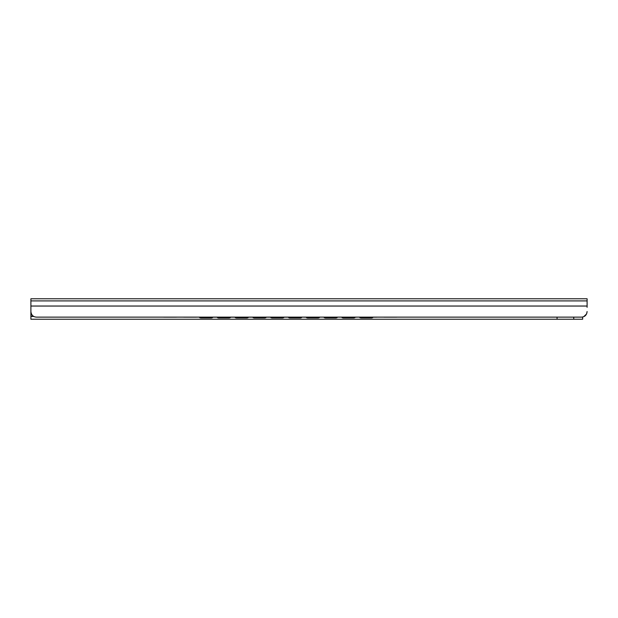 <?xml version="1.0" encoding="UTF-8"?>
<svg xmlns="http://www.w3.org/2000/svg" width="618" height="618" viewBox="0 0 618 618"><rect width="100%" height="100%" fill="white"/><g stroke="black" fill="none" stroke-linecap="round" stroke-linejoin="round"><path stroke-width="0.93" d="M30.9 307.3L30.9 311.557C31.309 315.056 33.163 316.91 36.462 317.119L581.538 317.119C584.837 316.91 586.691 315.056 587.1 311.557L586.667 313.712M583.693 316.686L586.513 314.044M30.9 311.557L30.9 298.764L587.1 298.764L587.1 307.3M383.701 317.119A2.781 2.758 -0 0 0 384.226 317.173L396.462 317.173A2.781 2.758 -0 0 0 396.988 317.119M363.678 317.119A2.781 2.758 -0 0 0 364.203 317.173L376.439 317.173A2.781 2.758 -0 0 0 376.965 317.119M343.654 317.119A2.781 2.758 -0 0 0 344.18 317.173L356.416 317.173A2.781 2.758 -0 0 0 356.941 317.119M323.631 317.119A2.781 2.758 -0 0 0 324.156 317.173L336.393 317.173A2.781 2.758 -0 0 0 336.918 317.119M303.608 317.119A2.781 2.758 -0 0 0 304.133 317.173L316.37 317.173A2.781 2.758 -0 0 0 316.895 317.119M283.585 317.119A2.781 2.758 -0 0 0 284.11 317.173L296.346 317.173A2.781 2.758 -0 0 0 296.872 317.119M263.562 317.119A2.781 2.758 -0 0 0 264.087 317.173L276.323 317.173A2.781 2.758 -0 0 0 276.849 317.119M243.538 317.119A2.781 2.758 -0 0 0 244.064 317.173L256.3 317.173A2.781 2.758 -0 0 0 256.825 317.119M223.515 317.119A2.781 2.758 -0 0 0 224.04 317.173L236.277 317.173A2.781 2.758 -0 0 0 236.802 317.119M203.492 317.119A2.781 2.758 -0 0 0 204.017 317.173L216.254 317.173A2.781 2.758 -0 0 0 216.779 317.119M183.469 317.119A2.781 2.758 -0 0 0 183.994 317.173L196.23 317.173A2.781 2.758 -0 0 0 196.756 317.119M163.446 317.119A2.781 2.758 -0 0 0 163.971 317.173L176.207 317.173A2.781 2.758 -0 0 0 176.733 317.119M527.03 317.119L44.249 317.119M372.971 317.235A2.781 2.742 180 0 1 371.294 317.791L371.294 317.93A2.781 2.742 -0 0 0 373.148 317.235M359.429 317.235A2.781 2.742 -0 0 0 361.283 317.93L371.294 317.93M361.283 317.93L371.294 317.791M361.283 317.791A2.781 2.742 180 0 1 359.606 317.235M355.172 317.235A2.781 2.742 180 0 1 353.496 317.791L353.496 317.93A2.781 2.742 -0 0 0 355.35 317.235M341.63 317.235A2.781 2.742 -0 0 0 343.484 317.93L353.496 317.791M343.484 317.93L353.496 317.93M343.484 317.791A2.781 2.742 180 0 1 341.808 317.235M337.374 317.235A2.781 2.742 180 0 1 335.698 317.791L335.698 317.93A2.781 2.742 -0 0 0 337.552 317.235M323.832 317.235A2.781 2.742 -0 0 0 325.686 317.93L335.698 317.93M325.686 317.93L335.698 317.791M325.686 317.791A2.781 2.742 180 0 1 324.01 317.235M319.576 317.235A2.781 2.742 180 0 1 317.899 317.791L317.899 317.93A2.781 2.742 -0 0 0 319.753 317.235M306.034 317.235A2.781 2.742 -0 0 0 307.888 317.93L317.899 317.791M307.888 317.93L317.899 317.93M307.888 317.791A2.781 2.742 180 0 1 306.211 317.235M301.777 317.235A2.781 2.742 180 0 1 300.101 317.791L300.101 317.93A2.781 2.742 -0 0 0 301.955 317.235M288.235 317.235A2.781 2.742 0 0 0 290.089 317.93L300.101 317.93M290.089 317.93L300.101 317.791M290.089 317.791A2.781 2.742 180 0 1 288.413 317.235M283.979 317.235A2.781 2.742 180 0 1 282.302 317.791L282.302 317.93A2.781 2.742 -0 0 0 284.156 317.235M270.437 317.235A2.781 2.742 0 0 0 272.291 317.93L282.302 317.791M272.291 317.93L282.302 317.93M272.291 317.791A2.781 2.742 180 0 1 270.614 317.235M266.18 317.235A2.781 2.742 180 0 1 264.504 317.791L264.504 317.93A2.781 2.742 -0 0 0 266.358 317.235M252.638 317.235A2.781 2.742 0 0 0 254.492 317.93L264.504 317.93M254.492 317.93L264.504 317.791M254.492 317.791A2.781 2.742 180 0 1 252.816 317.235M248.382 317.235A2.781 2.742 180 0 1 246.706 317.791L246.706 317.93A2.781 2.742 -0 0 0 248.56 317.235M234.84 317.235A2.781 2.742 0 0 0 236.694 317.93L246.706 317.791M236.694 317.93L246.706 317.93M236.694 317.791A2.781 2.742 180 0 1 235.018 317.235M230.584 317.235A2.781 2.742 180 0 1 228.907 317.791L228.907 317.93A2.781 2.742 -0 0 0 230.761 317.235M217.042 317.235A2.781 2.742 0 0 0 218.896 317.93L228.907 317.93M218.896 317.93L228.907 317.791M218.896 317.791A2.781 2.742 180 0 1 217.219 317.235M212.785 317.235A2.781 2.742 180 0 1 211.109 317.791L211.109 317.93A2.781 2.742 -0 0 0 212.963 317.235M199.243 317.235A2.781 2.742 0 0 0 201.097 317.93L211.109 317.93M201.097 317.93L211.109 317.791M201.097 317.791A2.781 2.742 180 0 1 199.421 317.235M582.65 317.011L582.65 319.236L557.065 319.236L557.065 317.119M573.751 317.119L573.751 319.236M557.065 319.236L30.9 319.236L30.9 311.001L30.9 314.817L31.958 314.817M30.9 306.041L587.1 306.041M30.9 300.904L587.1 300.904M30.9 316.455L33.82 316.455M30.9 316.269L33.503 316.269"/></g></svg>
